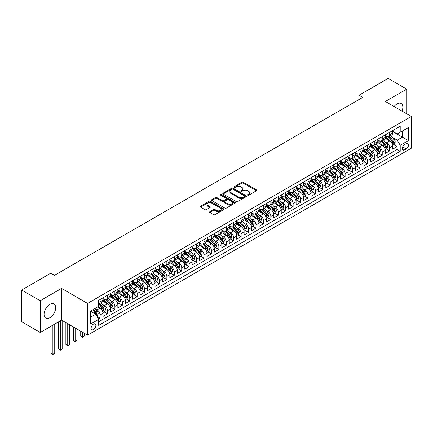 <?xml version="1.0" encoding="UTF-8"?>
<svg xmlns="http://www.w3.org/2000/svg" width="433" height="433" viewBox="0 0 433 433"><rect width="100%" height="100%" fill="white"/><g stroke="black" fill="none" stroke-linecap="round" stroke-linejoin="round"><path stroke-width="0.65" d="M247.692 195.213A0.72 0.417 0 0 0 248.715 195.213L256.46 190.742A1.028 0.595 0 0 0 256.758 190.32A1.028 0.595 0 0 0 256.46 189.898L243.335 182.325A1.028 0.595 0 0 0 241.879 182.325L234.134 186.796A0.72 0.417 0 0 0 233.923 187.088A0.72 0.417 0 0 0 234.134 187.386A0.72 0.417 0 0 0 235.157 187.386L236.158 186.807A3.296 1.905 0 0 1 240.824 186.807L241.917 187.44A3.296 1.905 0 0 1 242.881 188.783A3.296 1.905 0 0 1 241.917 190.13L240.916 190.709A0.72 0.417 0 0 0 240.705 191.007A0.72 0.417 0 0 0 240.916 191.299A0.72 0.417 0 0 0 241.933 191.299L242.935 190.72A3.296 1.905 0 0 1 247.6 190.72L248.694 191.354A3.296 1.905 0 0 1 249.662 192.701A3.296 1.905 0 0 1 248.694 194.044L247.692 194.623A0.72 0.417 0 0 0 247.481 194.92A0.72 0.417 0 0 0 247.692 195.213L247.692 194.623M49.871 317.719A8.195 4.731 120 0 0 55.224 310.499A8.195 4.731 120 0 0 53.968 303.934A8.195 4.731 120 0 0 49.871 304.339A8.195 4.731 120 0 0 44.518 311.56A8.195 4.731 120 0 0 45.774 318.125A8.195 4.731 120 0 0 49.871 317.719M402.041 111.108A8.195 4.731 120 0 0 401.147 103.492A8.195 4.731 120 0 0 397.056 103.898A8.195 4.731 120 0 0 394.111 106.529M93.501 329.573A3.361 1.938 120 0 0 95.698 326.612A3.361 1.938 120 0 0 95.179 323.922A3.361 1.938 120 0 0 93.501 324.084A3.361 1.938 120 0 0 91.303 327.05A3.361 1.938 120 0 0 91.818 329.74A3.361 1.938 120 0 0 93.501 329.573M209.881 211.699A1.028 0.595 0 0 0 209.577 212.121A1.028 0.595 0 0 0 209.881 212.543L213.561 214.665A1.028 0.595 0 0 0 215.017 214.665L223.617 209.702A1.028 0.595 0 0 0 223.921 209.28A1.028 0.595 0 0 0 223.617 208.858L210.498 201.285A1.028 0.595 0 0 0 209.042 201.285L200.441 206.249A1.028 0.595 0 0 0 200.138 206.671A1.028 0.595 0 0 0 200.441 207.093L204.885 209.659A1.028 0.595 0 0 0 206.346 209.659L210.027 207.531A1.028 0.595 0 0 0 210.324 207.115A1.028 0.595 0 0 0 210.027 206.693L207.818 205.421A2.755 1.591 0 0 1 207.012 204.295A2.755 1.591 0 0 1 208.717 202.823A2.755 1.591 0 0 1 211.721 203.169L220.359 208.154A2.755 1.591 0 0 1 221.166 209.28A2.755 1.591 0 0 1 219.461 210.752A2.755 1.591 0 0 1 216.457 210.406L215.017 209.577A1.028 0.595 0 0 0 213.561 209.577L209.881 211.699L209.881 212.543M61.567 288.41L40.215 300.74L21.65 290.023L21.65 321.751L40.215 332.468L61.567 320.144L87.558 335.147L87.558 303.419L61.567 288.41L61.567 320.144M406.706 113.803L406.706 89.149L385.359 101.474L411.35 116.482L87.558 303.419M406.706 89.149L388.141 78.427L358.995 95.255L358.995 99.547M21.65 290.023L50.796 273.191L54.509 275.334L362.708 97.403L358.995 95.255M236.229 201.578A1.028 0.595 0 0 0 237.69 201.578L246.29 196.614A1.028 0.595 0 0 0 246.594 196.192A1.028 0.595 0 0 0 246.29 195.77L233.171 188.198A1.028 0.595 0 0 0 231.709 188.198L223.109 193.161A1.028 0.595 0 0 0 222.806 193.583A1.028 0.595 0 0 0 223.109 194.006L236.229 201.578M220.884 195.37A0.72 0.417 0 0 1 221.615 195.472L221.615 194.612L234.957 202.314A1.028 0.595 0 0 1 235.254 202.736A1.028 0.595 0 0 1 234.957 203.158L226.351 208.121A1.028 0.595 0 0 1 224.895 208.121L211.775 200.549L211.775 199.705A1.028 0.595 0 0 0 211.472 200.127A1.028 0.595 0 0 0 211.775 200.549M211.775 199.705L215.455 197.578A1.028 0.595 0 0 1 216.911 197.578L222.237 200.652A1.028 0.595 0 0 0 223.693 200.652L226.134 199.245A1.028 0.595 0 0 0 226.437 198.823A1.028 0.595 0 0 0 226.134 198.401L220.592 195.202A0.72 0.417 0 0 1 220.381 194.91A0.72 0.417 0 0 1 220.83 194.525A0.72 0.417 0 0 1 221.615 194.612M98.497 319.018L100.034 318.125L96.954 316.344M95.2 308.772L97.062 309.849A4.2 2.425 60 0 1 100.034 314.997L103.005 313.281L103.005 316.409L107.46 313.838L104.082 311.89M102.626 304.486L104.494 305.563A4.2 2.425 60 0 1 107.46 310.71L110.431 308.994L110.431 312.123L114.886 309.552L111.508 307.598M110.052 300.199L111.92 301.276A4.2 2.425 60 0 1 114.886 306.423L117.857 304.708L117.857 307.836L122.317 305.265L118.934 303.311M117.478 295.912L119.346 296.989A4.2 2.425 60 0 1 122.317 302.131L125.283 300.421L125.283 303.549L129.743 300.978L126.36 299.024M124.904 291.625L126.772 292.703A4.2 2.425 60 0 1 129.743 297.844L132.709 296.129L132.709 299.263L137.169 296.686L133.786 294.738M132.33 287.339L134.198 288.416A4.2 2.425 60 0 1 137.169 293.558L140.14 291.842L140.14 294.976L144.595 292.399L141.218 290.451M139.756 283.047L141.623 284.124A4.2 2.425 60 0 1 144.595 289.271L147.566 287.555L147.566 290.684L152.021 288.113L148.643 286.164M147.188 278.76L149.049 279.837A4.2 2.425 60 0 1 152.021 284.984L154.992 283.269L154.992 286.397L159.447 283.826L156.069 281.872M154.613 274.473L156.475 275.55A4.2 2.425 60 0 1 159.447 280.698L162.418 278.982L162.418 282.11L166.873 279.539L163.495 277.585M162.039 270.187L163.901 271.264A4.2 2.425 60 0 1 166.873 276.406L169.844 274.695L169.844 277.824L174.299 275.253L170.921 273.299M169.465 265.9L171.327 266.977A4.2 2.425 60 0 1 174.299 272.119L177.27 270.403L177.27 273.537L181.725 270.961L178.347 269.012M176.891 261.613L178.753 262.69A4.2 2.425 60 0 1 181.725 267.832L184.696 266.116L184.696 269.25L189.151 266.674L185.773 264.725M184.317 257.321L186.179 258.398A4.2 2.425 60 0 1 189.151 263.545L192.122 261.83L192.122 264.958L196.577 262.387L193.199 260.439M191.743 253.034L193.611 254.111A4.2 2.425 60 0 1 196.577 259.259L199.548 257.543L199.548 260.671L204.003 258.1L200.625 256.147M199.169 248.748L201.036 249.825A4.2 2.425 60 0 1 204.003 254.972L206.974 253.256L206.974 256.385L211.434 253.814L208.051 251.86M206.595 244.461L208.462 245.538A4.2 2.425 60 0 1 211.434 250.68L214.4 248.97L214.4 252.098L218.86 249.527L215.477 247.573M214.021 240.174L215.888 241.251A4.2 2.425 60 0 1 218.86 246.393L221.826 244.677L221.826 247.811L226.286 245.235L222.903 243.286M221.447 235.888L223.314 236.965A4.2 2.425 60 0 1 226.286 242.107L229.257 240.391L229.257 243.525L233.712 240.948L230.329 239M228.873 231.595L230.74 232.673A4.2 2.425 60 0 1 233.712 237.82L236.683 236.104L236.683 239.233L241.138 236.662L237.76 234.713M236.304 227.309L238.166 228.386A4.2 2.425 60 0 1 241.138 233.533L244.109 231.817L244.109 234.946L248.564 232.375L245.186 230.426M243.73 223.022L245.592 224.099A4.2 2.425 60 0 1 248.564 229.246L251.535 227.531L251.535 230.659L255.99 228.088L252.612 226.134M251.156 218.735L253.018 219.812A4.2 2.425 60 0 1 255.99 224.954L258.961 223.244L258.961 226.372L263.416 223.801L260.038 221.848M258.582 214.449L260.444 215.526A4.2 2.425 60 0 1 263.416 220.668L266.387 218.952L266.387 222.086L270.841 219.509L267.464 217.561M266.008 210.162L267.87 211.239A4.2 2.425 60 0 1 270.841 216.381L273.813 214.665L273.813 217.799L278.267 215.223L274.89 213.274M273.434 205.87L275.296 206.947A4.2 2.425 60 0 1 278.267 212.094L281.239 210.378L281.239 213.507L285.693 210.936L282.316 208.987M280.86 201.583L282.727 202.66A4.2 2.425 60 0 1 285.693 207.808L288.665 206.092L288.665 209.22L293.119 206.649L289.742 204.701M288.286 197.296L290.153 198.374A4.2 2.425 60 0 1 293.119 203.521L296.091 201.805L296.091 204.933L300.551 202.363L297.168 200.409M295.712 193.01L297.579 194.087A4.2 2.425 60 0 1 300.551 199.234L303.517 197.518L303.517 200.647L307.977 198.076L304.594 196.122M303.138 188.723L305.005 189.8A4.2 2.425 60 0 1 307.977 194.942L310.943 193.226L310.943 196.36L315.403 193.784L312.02 191.835M310.564 184.436L312.431 185.513A4.2 2.425 60 0 1 315.403 190.655L318.374 188.94L318.374 192.073L322.829 189.497L319.446 187.549M317.99 180.15L319.857 181.221A4.2 2.425 60 0 1 322.829 186.369L325.8 184.653L325.8 187.781L330.255 185.21L326.877 183.262M325.421 175.858L327.283 176.935A4.2 2.425 60 0 1 330.255 182.082L333.226 180.366L333.226 183.495L337.68 180.924L334.303 178.975M332.847 171.571L334.709 172.648A4.2 2.425 60 0 1 337.68 177.795L340.652 176.079L340.652 179.208L345.106 176.637L341.729 174.683M340.273 167.284L342.135 168.361A4.2 2.425 60 0 1 345.106 173.509L348.078 171.793L348.078 174.921L352.532 172.35L349.155 170.396M347.699 162.997L349.561 164.075A4.2 2.425 60 0 1 352.532 169.216L355.504 167.501L355.504 170.634L359.958 168.058L356.581 166.11M355.125 158.711L356.987 159.788A4.2 2.425 60 0 1 359.958 164.93L362.93 163.214L362.93 166.348L367.384 163.771L364.007 161.823M362.551 154.424L364.413 155.496A4.2 2.425 60 0 1 367.384 160.643L370.356 158.927L370.356 162.056L374.81 159.485L371.433 157.536M369.977 150.132L371.844 151.209A4.2 2.425 60 0 1 374.81 156.356L377.782 154.641L377.782 157.769L382.236 155.198L378.859 153.25M377.403 145.845L379.27 146.922A4.2 2.425 60 0 1 382.236 152.07L385.208 150.354L385.208 153.482L389.668 150.911L389.668 147.783A4.2 2.425 -120 0 0 386.696 142.636L384.829 141.559M386.285 148.957L389.668 150.911M103.005 313.281A4.2 2.425 -120 0 0 100.034 308.134L97.809 306.851M110.431 308.994A4.2 2.425 -120 0 0 107.46 303.847L102.87 301.195M117.857 304.708A4.2 2.425 -120 0 0 114.886 299.56L110.296 296.908M125.283 300.421A4.2 2.425 -120 0 0 122.317 295.274L117.722 292.621M132.709 296.129A4.2 2.425 -120 0 0 129.743 290.987L125.148 288.335M140.14 291.842A4.2 2.425 -120 0 0 137.169 286.7L132.574 284.048M147.566 287.555A4.2 2.425 -120 0 0 144.595 282.408L140 279.761M154.992 283.269A4.2 2.425 -120 0 0 152.021 278.121L147.426 275.469M162.418 278.982A4.2 2.425 -120 0 0 159.447 273.835L154.852 271.182M169.844 274.695A4.2 2.425 -120 0 0 166.873 269.548L162.283 266.896M177.27 270.403A4.2 2.425 -120 0 0 174.299 265.261L169.709 262.609M184.696 266.116A4.2 2.425 -120 0 0 181.725 260.975L177.135 258.322M192.122 261.83A4.2 2.425 -120 0 0 189.151 256.682L184.561 254.036M199.548 257.543A4.2 2.425 -120 0 0 196.577 252.396L191.987 249.744M206.974 253.256A4.2 2.425 -120 0 0 204.003 248.109L199.413 245.457M214.4 248.97A4.2 2.425 -120 0 0 211.434 243.822L206.839 241.17M221.826 244.677A4.2 2.425 -120 0 0 218.86 239.536L214.265 236.883M229.257 240.391A4.2 2.425 -120 0 0 226.286 235.249L221.691 232.597M236.683 236.104A4.2 2.425 -120 0 0 233.712 230.962L229.117 228.31M244.109 231.817A4.2 2.425 -120 0 0 241.138 226.67L236.542 224.018M251.535 227.531A4.2 2.425 -120 0 0 248.564 222.383L243.968 219.731M258.961 223.244A4.2 2.425 -120 0 0 255.99 218.097L251.4 215.445M266.387 218.952A4.2 2.425 -120 0 0 263.416 213.81L258.826 211.158M273.813 214.665A4.2 2.425 -120 0 0 270.841 209.523L266.252 206.871M281.239 210.378A4.2 2.425 -120 0 0 278.267 205.237L273.678 202.584M288.665 206.092A4.2 2.425 -120 0 0 285.693 200.944L281.104 198.292M296.091 201.805A4.2 2.425 -120 0 0 293.119 196.658L288.53 194.006M303.517 197.518A4.2 2.425 -120 0 0 300.551 192.371L295.955 189.719M310.943 193.226A4.2 2.425 -120 0 0 307.977 188.084L303.381 185.432M318.374 188.94A4.2 2.425 -120 0 0 315.403 183.798L310.807 181.146M325.8 184.653A4.2 2.425 -120 0 0 322.829 179.511L318.233 176.859M333.226 180.366A4.2 2.425 -120 0 0 330.255 175.219L325.659 172.567M340.652 176.079A4.2 2.425 -120 0 0 337.68 170.932L333.085 168.28M348.078 171.793A4.2 2.425 -120 0 0 345.106 166.645L340.511 163.993M355.504 167.501A4.2 2.425 -120 0 0 352.532 162.359L347.943 159.707M362.93 163.214A4.2 2.425 -120 0 0 359.958 158.072L355.369 155.42M370.356 158.927A4.2 2.425 -120 0 0 367.384 153.785L362.794 151.133M377.782 154.641A4.2 2.425 -120 0 0 374.81 149.493L370.22 146.841M385.208 150.354A4.2 2.425 -120 0 0 382.236 145.207L377.646 142.554M406.224 143.621L404.59 144.562A3.258 1.878 120 0 0 402.463 147.431A3.258 1.878 120 0 0 402.966 150.045A3.258 1.878 120 0 0 404.59 149.883L406.224 148.936A3.258 1.878 120 0 0 408.351 146.067A3.258 1.878 120 0 0 407.854 143.458A3.258 1.878 120 0 0 406.224 143.621M87.558 335.147L411.35 148.21L411.35 116.482M90.529 317.227L95.731 314.223L98.697 319.37L98.697 325.372L400.211 151.296L400.211 145.293L397.24 140.146L392.255 137.272M98.697 319.37L90.529 324.084L90.529 311.051L98.697 306.337L98.697 300.334L400.211 126.257L400.211 132.26L408.379 127.54L408.379 140.579L400.211 145.293M103.005 298.532L104.494 299.387A4.2 2.425 60 0 0 106.594 299.598L109.56 297.882A4.2 2.425 -120 0 0 110.431 295.961L110.431 293.558M110.431 294.245L111.92 295.1A4.2 2.425 60 0 0 114.02 295.311L116.991 293.596A4.2 2.425 -120 0 0 117.857 291.674L117.857 289.271M117.857 289.958L119.346 290.814A4.2 2.425 60 0 0 121.446 291.025L124.417 289.309A4.2 2.425 -120 0 0 125.283 287.382L125.283 284.984M125.283 285.672L126.772 286.527A4.2 2.425 60 0 0 128.872 286.733L131.843 285.022A4.2 2.425 -120 0 0 132.709 283.095L132.709 280.698M132.709 281.38L134.198 282.24A4.2 2.425 60 0 0 136.298 282.446L139.269 280.73A4.2 2.425 -120 0 0 140.14 278.809L140.14 276.406M140.14 277.093L141.623 277.954A4.2 2.425 60 0 0 143.724 278.159L146.695 276.443A4.2 2.425 -120 0 0 147.566 274.522L147.566 272.119M147.566 272.806L149.049 273.661A4.2 2.425 60 0 0 151.149 273.873L154.121 272.157A4.2 2.425 -120 0 0 154.992 270.235L154.992 267.832M154.992 268.52L156.475 269.375A4.2 2.425 60 0 0 158.575 269.586L161.547 267.87A4.2 2.425 -120 0 0 162.418 265.949L162.418 263.545M162.418 264.233L163.901 265.088A4.2 2.425 60 0 0 166.001 265.299L168.973 263.583A4.2 2.425 -120 0 0 169.844 261.656L169.844 259.259M169.844 259.946L171.327 260.801A4.2 2.425 60 0 0 173.427 261.007L176.399 259.297A4.2 2.425 -120 0 0 177.27 257.37L177.27 254.972M177.27 255.654L178.753 256.515A4.2 2.425 60 0 0 180.853 256.72L183.825 255.005A4.2 2.425 -120 0 0 184.696 253.083L184.696 250.68M184.696 251.367L186.179 252.228A4.2 2.425 60 0 0 188.285 252.434L191.251 250.718A4.2 2.425 -120 0 0 192.122 248.796L192.122 246.393M192.122 247.081L193.611 247.936A4.2 2.425 60 0 0 195.711 248.147L198.677 246.431A4.2 2.425 -120 0 0 199.548 244.51L199.548 242.107M199.548 242.794L201.036 243.649A4.2 2.425 60 0 0 203.137 243.86L206.108 242.144A4.2 2.425 -120 0 0 206.974 240.223L206.974 237.82M206.974 238.507L208.462 239.362A4.2 2.425 60 0 0 210.562 239.573L213.534 237.858A4.2 2.425 -120 0 0 214.4 235.931L214.4 233.533M214.4 234.221L215.888 235.076A4.2 2.425 60 0 0 217.988 235.281L220.96 233.571A4.2 2.425 -120 0 0 221.826 231.644L221.826 229.246M221.826 229.928L223.314 230.789A4.2 2.425 60 0 0 225.414 230.995L228.386 229.279A4.2 2.425 -120 0 0 229.257 227.357L229.257 224.954M229.257 225.642L230.74 226.502A4.2 2.425 60 0 0 232.84 226.708L235.812 224.992A4.2 2.425 -120 0 0 236.683 223.071L236.683 220.668M236.683 221.355L238.166 222.21A4.2 2.425 60 0 0 240.266 222.421L243.238 220.706A4.2 2.425 -120 0 0 244.109 218.784L244.109 216.381M244.109 217.068L245.592 217.923A4.2 2.425 60 0 0 247.692 218.135L250.664 216.419A4.2 2.425 -120 0 0 251.535 214.497L251.535 212.094M251.535 212.782L253.018 213.637A4.2 2.425 60 0 0 255.118 213.848L258.09 212.132A4.2 2.425 -120 0 0 258.961 210.205L258.961 207.808M258.961 208.495L260.444 209.35A4.2 2.425 60 0 0 262.544 209.556L265.516 207.845A4.2 2.425 -120 0 0 266.387 205.919L266.387 203.521M266.387 204.203L267.87 205.063A4.2 2.425 60 0 0 269.97 205.269L272.942 203.553A4.2 2.425 -120 0 0 273.813 201.632L273.813 199.229M273.813 199.916L275.296 200.777A4.2 2.425 60 0 0 277.401 200.982L280.368 199.267A4.2 2.425 -120 0 0 281.239 197.345L281.239 194.942M281.239 195.629L282.727 196.485A4.2 2.425 60 0 0 284.827 196.696L287.793 194.98A4.2 2.425 -120 0 0 288.665 193.058L288.665 190.655M288.665 191.343L290.153 192.198A4.2 2.425 60 0 0 292.253 192.409L295.225 190.693A4.2 2.425 -120 0 0 296.091 188.772L296.091 186.369M296.091 187.056L297.579 187.911A4.2 2.425 60 0 0 299.679 188.122L302.651 186.406A4.2 2.425 -120 0 0 303.517 184.48L303.517 182.082M303.517 182.769L305.005 183.624A4.2 2.425 60 0 0 307.105 183.83L310.077 182.12A4.2 2.425 -120 0 0 310.943 180.193L310.943 177.795M310.943 178.477L312.431 179.338A4.2 2.425 60 0 0 314.531 179.543L317.503 177.828A4.2 2.425 -120 0 0 318.374 175.906L318.374 173.503M318.374 174.19L319.857 175.051A4.2 2.425 60 0 0 321.957 175.257L324.929 173.541A4.2 2.425 -120 0 0 325.8 171.62L325.8 169.216M325.8 169.904L327.283 170.764A4.2 2.425 60 0 0 329.383 170.97L332.355 169.254A4.2 2.425 -120 0 0 333.226 167.333L333.226 164.93M333.226 165.617L334.709 166.472A4.2 2.425 60 0 0 336.809 166.683L339.781 164.968A4.2 2.425 -120 0 0 340.652 163.046L340.652 160.643M340.652 161.33L342.135 162.186A4.2 2.425 60 0 0 344.235 162.397L347.206 160.681A4.2 2.425 -120 0 0 348.078 158.754L348.078 156.356M348.078 157.044L349.561 157.899A4.2 2.425 60 0 0 351.661 158.105L354.632 156.394A4.2 2.425 -120 0 0 355.504 154.467L355.504 152.07M355.504 152.752L356.987 153.612A4.2 2.425 60 0 0 359.087 153.818L362.058 152.102A4.2 2.425 -120 0 0 362.93 150.181L362.93 147.777M362.93 148.465L364.413 149.325A4.2 2.425 60 0 0 366.518 149.531L369.484 147.815A4.2 2.425 -120 0 0 370.356 145.894L370.356 143.491M370.356 144.178L371.844 145.039A4.2 2.425 60 0 0 373.944 145.244L376.91 143.529A4.2 2.425 -120 0 0 377.782 141.607L377.782 139.204M377.782 139.891L379.27 140.747A4.2 2.425 60 0 0 381.37 140.958L384.342 139.242A4.2 2.425 -120 0 0 385.208 137.321L385.208 134.917M98.697 321.773L397.093 149.493L397.093 146.625L392.634 149.196L392.634 146.067A4.2 2.425 -120 0 0 389.668 140.92L385.072 138.268M385.208 135.605L386.696 136.46A4.2 2.425 -120 0 0 388.796 136.671A4.2 2.425 -120 0 0 389.668 134.744L389.668 132.346M388.796 136.671L391.768 134.955A4.2 2.425 -120 0 0 392.634 133.028L392.634 130.631M100.034 299.56L100.034 301.963A4.2 2.425 60 0 1 99.168 303.885A4.2 2.425 60 0 1 98.697 304.053M99.168 303.885L102.134 302.169A4.2 2.425 -120 0 0 103.005 300.248L103.005 297.844M107.46 295.274L107.46 297.677A4.2 2.425 60 0 1 106.594 299.598M114.886 290.987L114.886 293.385A4.2 2.425 60 0 1 114.02 295.311M122.317 286.7L122.317 289.098A4.2 2.425 60 0 1 121.446 291.025M129.743 282.408L129.743 284.811A4.2 2.425 60 0 1 128.872 286.733M137.169 278.121L137.169 280.524A4.2 2.425 60 0 1 136.298 282.446M144.595 273.835L144.595 276.238A4.2 2.425 60 0 1 143.724 278.159M152.021 269.548L152.021 271.951A4.2 2.425 60 0 1 151.149 273.873M159.447 265.261L159.447 267.659A4.2 2.425 60 0 1 158.575 269.586M166.873 260.975L166.873 263.372A4.2 2.425 60 0 1 166.001 265.299M174.299 256.682L174.299 259.086A4.2 2.425 60 0 1 173.427 261.007M181.725 252.396L181.725 254.799A4.2 2.425 60 0 1 180.853 256.72M189.151 248.109L189.151 250.512A4.2 2.425 60 0 1 188.285 252.434M196.577 243.822L196.577 246.225A4.2 2.425 60 0 1 195.711 248.147M204.003 239.536L204.003 241.933A4.2 2.425 60 0 1 203.137 243.86M211.434 235.249L211.434 237.647A4.2 2.425 60 0 1 210.562 239.573M218.86 230.957L218.86 233.36A4.2 2.425 60 0 1 217.988 235.281M226.286 226.67L226.286 229.073A4.2 2.425 60 0 1 225.414 230.995M233.712 222.383L233.712 224.787A4.2 2.425 60 0 1 232.84 226.708M241.138 218.097L241.138 220.5A4.2 2.425 60 0 1 240.266 222.421M248.564 213.81L248.564 216.208A4.2 2.425 60 0 1 247.692 218.135M255.99 209.523L255.99 211.921A4.2 2.425 60 0 1 255.118 213.848M263.416 205.231L263.416 207.634A4.2 2.425 60 0 1 262.544 209.556M270.841 200.944L270.841 203.348A4.2 2.425 60 0 1 269.97 205.269M278.267 196.658L278.267 199.061A4.2 2.425 60 0 1 277.401 200.982M285.693 192.371L285.693 194.774A4.2 2.425 60 0 1 284.827 196.696M293.119 188.084L293.119 190.482A4.2 2.425 60 0 1 292.253 192.409M300.551 183.798L300.551 186.195A4.2 2.425 60 0 1 299.679 188.122M307.977 179.506L307.977 181.909A4.2 2.425 60 0 1 307.105 183.83M315.403 175.219L315.403 177.622A4.2 2.425 60 0 1 314.531 179.543M322.829 170.932L322.829 173.335A4.2 2.425 60 0 1 321.957 175.257M330.255 166.645L330.255 169.049A4.2 2.425 60 0 1 329.383 170.97M337.68 162.359L337.68 164.756A4.2 2.425 60 0 1 336.809 166.683M345.106 158.072L345.106 160.47A4.2 2.425 60 0 1 344.235 162.397M352.532 153.785L352.532 156.183A4.2 2.425 60 0 1 351.661 158.105M359.958 149.493L359.958 151.896A4.2 2.425 60 0 1 359.087 153.818M367.384 145.207L367.384 147.61A4.2 2.425 60 0 1 366.518 149.531M374.81 140.92L374.81 143.323A4.2 2.425 60 0 1 373.944 145.244M382.236 136.633L382.236 139.031A4.2 2.425 60 0 1 381.37 140.958M382.236 152.07L382.236 155.198M374.81 156.356L374.81 159.485M367.384 160.643L367.384 163.771M359.958 164.93L359.958 168.058M352.532 169.216L352.532 172.35M345.106 173.509L345.106 176.637M337.68 177.795L337.68 180.924M330.255 182.082L330.255 185.21M322.829 186.369L322.829 189.497M315.403 190.655L315.403 193.784M307.977 194.942L307.977 198.076M300.551 199.234L300.551 202.363M293.119 203.521L293.119 206.649M285.693 207.808L285.693 210.936M278.267 212.094L278.267 215.223M270.841 216.381L270.841 219.509M263.416 220.668L263.416 223.801M255.99 224.954L255.99 228.088M248.564 229.246L248.564 232.375M241.138 233.533L241.138 236.662M233.712 237.82L233.712 240.948M226.286 242.107L226.286 245.235M218.86 246.393L218.86 249.527M211.434 250.68L211.434 253.814M204.003 254.972L204.003 258.1M196.577 259.259L196.577 262.387M189.151 263.545L189.151 266.674M181.725 267.832L181.725 270.961M174.299 272.119L174.299 275.253M166.873 276.406L166.873 279.539M159.447 280.698L159.447 283.826M152.021 284.984L152.021 288.113M144.595 289.271L144.595 292.399M137.169 293.558L137.169 296.686M129.743 297.844L129.743 300.978M122.317 302.131L122.317 305.265M114.886 306.423L114.886 309.552M107.46 310.71L107.46 313.838M100.034 314.997L100.034 318.125M95.731 314.223L90.529 311.224M397.24 140.146L402.441 137.147L402.441 130.972L408.379 127.54M392.634 131.486L408.379 140.579M392.634 131.318L397.24 133.976L400.211 132.26M40.215 300.74L40.215 332.468M393.711 144.671L397.093 146.625M397.093 149.493L400.211 151.296M247.979 195.315L248.694 194.904A3.296 1.905 0 0 0 249.662 193.556L249.662 192.701M242.881 188.783L242.881 189.643A3.296 1.905 0 0 1 241.917 190.991L241.203 191.402M256.444 190.747L243.335 183.181A1.028 0.595 0 0 0 241.879 183.181L234.421 187.489M246.274 196.62L233.171 189.053A1.028 0.595 0 0 0 231.709 189.053L223.125 194.011M244.466 196.485A0.72 0.417 0 0 0 244.677 196.192A0.72 0.417 0 0 0 244.466 195.895L232.949 189.248A0.72 0.417 0 0 0 231.931 189.248L230.87 189.86A3.296 1.905 0 0 0 229.907 191.202A3.296 1.905 0 0 0 230.87 192.55L238.745 197.096A3.296 1.905 0 0 0 243.411 197.096L244.466 196.485L244.466 197.345A0.72 0.417 0 0 0 244.677 197.047L244.677 196.192M229.907 191.202L229.907 192.063A3.296 1.905 0 0 0 230.87 193.41L230.87 192.55M244.466 197.345L243.411 197.957A3.296 1.905 0 0 1 238.745 197.957L230.87 193.41M211.786 200.555L215.455 198.438L215.455 197.578M226.437 198.823L226.437 199.678A1.028 0.595 0 0 1 226.134 200.1L223.693 201.513A1.028 0.595 0 0 1 222.237 201.513L216.911 198.438A1.028 0.595 0 0 0 215.455 198.438M221.615 195.472L234.94 203.164M227.758 203.84A2.755 1.591 0 0 0 230.762 204.187A2.755 1.591 0 0 0 232.461 202.714A2.755 1.591 0 0 0 231.655 201.589L228.613 199.829A1.028 0.595 0 0 0 227.157 199.829L224.711 201.242A1.028 0.595 0 0 0 224.413 201.664A1.028 0.595 0 0 0 224.711 202.081L227.758 203.84L227.758 204.701A2.755 1.591 0 0 0 230.762 205.042A2.755 1.591 0 0 0 232.461 203.575L232.461 202.714M224.413 201.664L224.413 202.52A1.028 0.595 0 0 0 224.711 202.942L224.711 202.081M227.758 204.701L224.711 202.942M221.166 209.28L221.166 210.14A2.755 1.591 0 0 1 219.461 211.607A2.755 1.591 0 0 1 216.457 211.266L215.017 210.433A1.028 0.595 0 0 0 213.561 210.433L209.891 212.549M207.012 204.295L207.012 205.15A2.755 1.591 0 0 0 207.818 206.276L207.818 205.421M210.01 207.542L207.818 206.276M223.617 208.858L223.617 209.702L210.498 202.141A1.028 0.595 0 0 0 209.042 202.141L200.452 207.098M392.574 145.331L394.49 144.221L395.237 142.078A2.782 1.608 -120 0 0 394.149 139.464L390.755 135.534M390.079 141.19L386.052 136.53A8.032 4.639 -120 0 0 385.208 135.648M387.871 139.886L385.619 137.277A6.668 3.848 -120 0 0 385.208 136.828M388.417 136.823L391.849 140.795A2.782 1.608 60 0 1 392.839 142.711L393.732 142.197A2.782 1.608 -120 0 0 392.742 140.281L389.348 136.352M388.618 136.758L392.303 141.023A1.418 0.817 60 0 1 392.661 141.58L393.732 142.197M392.839 142.711L393.045 143.042M385.148 149.618L387.064 148.508L387.806 146.365A2.782 1.608 -120 0 0 386.723 143.751L383.329 139.821M382.653 145.477L378.626 140.822A8.032 4.639 -120 0 0 377.782 139.935M380.445 144.173L378.193 141.564A6.668 3.848 -120 0 0 377.782 141.12M380.991 141.109L384.423 145.082A2.782 1.608 60 0 1 385.413 146.998L386.306 146.484A2.782 1.608 -120 0 0 385.316 144.568L381.922 140.638M381.192 141.044L384.877 145.315A1.418 0.817 60 0 1 385.235 145.867L386.306 146.484M385.413 146.998L385.619 147.328M377.722 153.904L379.638 152.795L380.38 150.652A2.782 1.608 -120 0 0 379.297 148.037L375.904 144.113M375.227 149.769L371.2 145.109A8.032 4.639 -120 0 0 370.356 144.227M373.019 148.459L370.767 145.856A6.668 3.848 -120 0 0 370.356 145.407M373.565 145.396L376.997 149.369A2.782 1.608 60 0 1 377.987 151.285L378.88 150.771A2.782 1.608 -120 0 0 377.885 148.855L374.496 144.925M373.766 145.331L377.452 149.601A1.418 0.817 60 0 1 377.809 150.154L378.88 150.771M377.987 151.285L378.193 151.615M370.296 158.191L372.212 157.087L372.954 154.938A2.782 1.608 -120 0 0 371.871 152.329L368.478 148.4M367.801 154.056L363.774 149.396A8.032 4.639 -120 0 0 362.93 148.514M365.593 152.746L363.341 150.143A6.668 3.848 -120 0 0 362.93 149.694M366.139 149.683L369.571 153.655A2.782 1.608 60 0 1 370.561 155.571L371.454 155.057A2.782 1.608 -120 0 0 370.459 153.141L367.065 149.212M366.34 149.618L370.026 153.888A1.418 0.817 60 0 1 370.383 154.44L371.454 155.057M370.561 155.571L370.762 155.902M362.865 162.478L364.786 161.374L365.528 159.23A2.782 1.608 -120 0 0 364.445 156.616L361.052 152.687M360.37 158.343L356.348 153.683A8.032 4.639 -120 0 0 355.504 152.8M358.167 157.033L355.915 154.429A6.668 3.848 -120 0 0 355.504 153.98M358.713 153.969L362.145 157.942A2.782 1.608 60 0 1 363.135 159.864L364.029 159.344A2.782 1.608 -120 0 0 363.033 157.428L359.639 153.499M358.914 153.904L362.6 158.175A1.418 0.817 60 0 1 362.957 158.732L364.029 159.344M363.135 159.864L363.336 160.194M355.439 166.77L357.36 165.66L358.102 163.517A2.782 1.608 -120 0 0 357.019 160.903L353.626 156.973M352.944 162.629L348.922 157.969A8.032 4.639 -120 0 0 348.078 157.087M350.741 161.32L348.489 158.716A6.668 3.848 -120 0 0 348.078 158.267M351.282 158.256L354.719 162.229A2.782 1.608 60 0 1 355.71 164.15L356.603 163.636A2.782 1.608 -120 0 0 355.607 161.715L352.213 157.791M351.488 158.191L355.174 162.462A1.418 0.817 60 0 1 355.531 163.019L356.603 163.636M355.71 164.15L355.91 164.48M348.013 171.057L349.934 169.947L350.676 167.804A2.782 1.608 -120 0 0 349.593 165.19L346.2 161.26M345.518 166.916L341.496 162.256A8.032 4.639 -120 0 0 340.652 161.374M343.315 165.612L341.063 163.003A6.668 3.848 -120 0 0 340.652 162.554M343.856 162.548L347.288 166.521A2.782 1.608 60 0 1 348.284 168.437L349.171 167.923A2.782 1.608 -120 0 0 348.181 166.007L344.787 162.077M344.062 162.483L347.748 166.748A1.418 0.817 60 0 1 348.105 167.306L349.171 167.923M348.284 168.437L348.484 168.767M340.587 175.343L342.508 174.234L343.25 172.09A2.782 1.608 -120 0 0 342.167 169.476L338.774 165.547M338.092 171.203L334.07 166.548A8.032 4.639 -120 0 0 333.226 165.66M335.884 169.898L333.637 167.29A6.668 3.848 -120 0 0 333.226 166.846M336.43 166.835L339.862 170.808A2.782 1.608 60 0 1 340.858 172.724L341.745 172.21A2.782 1.608 -120 0 0 340.755 170.293L337.361 166.364M336.636 166.77L340.322 171.04A1.418 0.817 60 0 1 340.679 171.592L341.745 172.21M340.858 172.724L341.058 173.054M333.161 179.63L335.082 178.52L335.824 176.377A2.782 1.608 -120 0 0 334.741 173.763L331.348 169.839M330.666 175.495L326.644 170.835A8.032 4.639 -120 0 0 325.8 169.953M328.458 174.185L326.211 171.582A6.668 3.848 -120 0 0 325.8 171.132M329.004 171.122L332.436 175.094A2.782 1.608 60 0 1 333.432 177.01L334.319 176.496A2.782 1.608 -120 0 0 333.329 174.58L329.935 170.651M329.204 171.057L332.896 175.327A1.418 0.817 60 0 1 333.253 175.879L334.319 176.496M333.432 177.01L333.632 177.341M325.735 183.917L327.657 182.813L328.398 180.664A2.782 1.608 -120 0 0 327.316 178.055L323.922 174.126M323.24 179.782L319.218 175.121A8.032 4.639 -120 0 0 318.374 174.239M321.032 178.472L318.78 175.868A6.668 3.848 -120 0 0 318.374 175.419M321.578 175.408L325.01 179.381A2.782 1.608 60 0 1 326.006 181.297L326.893 180.783A2.782 1.608 -120 0 0 325.903 178.867L322.509 174.937M321.779 175.343L325.47 179.614A1.418 0.817 60 0 1 325.827 180.166L326.893 180.783M326.006 181.297L326.206 181.627M318.309 188.203L320.231 187.099L320.972 184.956A2.782 1.608 -120 0 0 319.884 182.342L316.496 178.412M315.814 184.068L311.787 179.408A8.032 4.639 -120 0 0 310.943 178.526M313.606 182.758L311.354 180.155A6.668 3.848 -120 0 0 310.943 179.706M314.152 179.695L317.584 183.668A2.782 1.608 60 0 1 318.574 185.589L319.467 185.07A2.782 1.608 -120 0 0 318.477 183.154L315.083 179.224M314.353 179.63L318.044 183.901A1.418 0.817 60 0 1 318.401 184.453L319.467 185.07M318.574 185.589L318.78 185.919M310.883 192.496L312.799 191.386L313.546 189.243A2.782 1.608 -120 0 0 312.458 186.628L309.065 182.699M308.388 188.355L304.361 183.695A8.032 4.639 -120 0 0 303.517 182.813M306.18 187.045L303.928 184.442A6.668 3.848 -120 0 0 303.517 183.993M306.726 183.982L310.158 187.954A2.782 1.608 60 0 1 311.148 189.876L312.041 189.362A2.782 1.608 -120 0 0 311.051 187.44L307.657 183.516M306.927 183.917L310.618 188.187A1.418 0.817 60 0 1 310.975 188.745L312.041 189.362M311.148 189.876L311.354 190.206M303.457 196.782L305.373 195.673L306.12 193.529A2.782 1.608 -120 0 0 305.032 190.915L301.639 186.986M300.962 192.642L296.935 187.982A8.032 4.639 -120 0 0 296.091 187.099M298.754 191.337L296.502 188.728A6.668 3.848 -120 0 0 296.091 188.279M299.3 188.274L302.732 192.247A2.782 1.608 60 0 1 303.722 194.163L304.615 193.648A2.782 1.608 -120 0 0 303.625 191.732L300.231 187.803M299.501 188.209L303.187 192.474A1.418 0.817 60 0 1 303.549 193.031L304.615 193.648M303.722 194.163L303.928 194.493M296.031 201.069L297.947 199.959L298.689 197.816A2.782 1.608 -120 0 0 297.606 195.202L294.213 191.272M293.536 196.928L289.509 192.274A8.032 4.639 -120 0 0 288.665 191.386M291.328 195.624L289.076 193.015A6.668 3.848 -120 0 0 288.665 192.571M291.874 192.561L295.306 196.533A2.782 1.608 60 0 1 296.296 198.449L297.19 197.935A2.782 1.608 -120 0 0 296.199 196.019L292.805 192.09M292.075 192.496L295.761 196.766A1.418 0.817 60 0 1 296.118 197.318L297.19 197.935M296.296 198.449L296.502 198.779M288.605 205.356L290.521 204.246L291.263 202.103A2.782 1.608 -120 0 0 290.18 199.489L286.787 195.564M286.11 201.221L282.083 196.56A8.032 4.639 -120 0 0 281.239 195.678M283.902 199.911L281.65 197.307A6.668 3.848 -120 0 0 281.239 196.858M284.449 196.847L287.88 200.82A2.782 1.608 60 0 1 288.871 202.736L289.764 202.222A2.782 1.608 -120 0 0 288.768 200.306L285.379 196.376M284.649 196.782L288.335 201.053A1.418 0.817 60 0 1 288.692 201.605L289.764 202.222M288.871 202.736L289.076 203.066M281.179 209.642L283.095 208.538L283.837 206.389A2.782 1.608 -120 0 0 282.754 203.781L279.361 199.851M278.684 205.507L274.657 200.847A8.032 4.639 -120 0 0 273.813 199.965M276.476 204.197L274.224 201.594A6.668 3.848 -120 0 0 273.813 201.145M277.023 201.134L280.454 205.107A2.782 1.608 60 0 1 281.445 207.023L282.338 206.509A2.782 1.608 -120 0 0 281.342 204.593L277.948 200.663M277.223 201.069L280.909 205.339A1.418 0.817 60 0 1 281.266 205.891L282.338 206.509M281.445 207.023L281.645 207.353M273.753 213.929L275.669 212.825L276.411 210.682A2.782 1.608 -120 0 0 275.328 208.067L271.935 204.138M271.253 209.794L267.231 205.134A8.032 4.639 -120 0 0 266.387 204.252M269.05 208.484L266.798 205.881A6.668 3.848 -120 0 0 266.387 205.431M269.597 205.421L273.028 209.393A2.782 1.608 60 0 1 274.019 211.315L274.912 210.795A2.782 1.608 -120 0 0 273.916 208.879L270.522 204.95M269.797 205.356L273.483 209.626A1.418 0.817 60 0 1 273.84 210.178L274.912 210.795M274.019 211.315L274.219 211.64M266.322 218.221L268.244 217.112L268.985 214.968A2.782 1.608 -120 0 0 267.903 212.354L264.509 208.425M263.827 214.081L259.805 209.42A8.032 4.639 -120 0 0 258.961 208.538M261.624 212.771L259.372 210.167A6.668 3.848 -120 0 0 258.961 209.718M262.165 209.707L265.602 213.68A2.782 1.608 60 0 1 266.593 215.602L267.486 215.087A2.782 1.608 -120 0 0 266.49 213.166L263.096 209.242M262.371 209.642L266.057 213.913A1.418 0.817 60 0 1 266.414 214.47L267.486 215.087M266.593 215.602L266.793 215.932M258.896 222.508L260.818 221.398L261.559 219.255A2.782 1.608 -120 0 0 260.477 216.641L257.083 212.711M256.401 218.367L252.379 213.707A8.032 4.639 -120 0 0 251.535 212.825M254.198 217.063L251.946 214.454A6.668 3.848 -120 0 0 251.535 214.005M254.739 213.994L258.171 217.972A2.782 1.608 60 0 1 259.167 219.888L260.054 219.374A2.782 1.608 -120 0 0 259.064 217.458L255.67 213.529M254.945 213.929L258.631 218.2A1.418 0.817 60 0 1 258.988 218.757L260.054 219.374M259.167 219.888L259.367 220.218M251.47 226.795L253.392 225.685L254.133 223.542A2.782 1.608 -120 0 0 253.051 220.927L249.657 216.998M248.975 222.654L244.954 217.999A8.032 4.639 -120 0 0 244.109 217.112M246.767 221.35L244.521 218.741A6.668 3.848 -120 0 0 244.109 218.297M247.313 218.286L250.745 222.259A2.782 1.608 60 0 1 251.741 224.175L252.628 223.661A2.782 1.608 -120 0 0 251.638 221.745L248.244 217.815M247.519 218.221L251.205 222.492A1.418 0.817 60 0 1 251.562 223.044L252.628 223.661M251.741 224.175L251.941 224.505M244.044 231.081L245.966 229.972L246.707 227.828A2.782 1.608 -120 0 0 245.625 225.214L242.231 221.29M241.549 226.946L237.528 222.286A8.032 4.639 -120 0 0 236.683 221.404M239.341 225.636L237.095 223.027A6.668 3.848 -120 0 0 236.683 222.584M239.887 222.573L243.319 226.546A2.782 1.608 60 0 1 244.315 228.462L245.202 227.947A2.782 1.608 -120 0 0 244.212 226.031L240.818 222.102M240.088 222.508L243.779 226.778A1.418 0.817 60 0 1 244.136 227.33L245.202 227.947M244.315 228.462L244.515 228.792M236.618 235.368L238.54 234.258L239.281 232.115A2.782 1.608 -120 0 0 238.199 229.506L234.805 225.577M234.123 231.233L230.102 226.573A8.032 4.639 -120 0 0 229.257 225.69M231.915 229.923L229.663 227.32A6.668 3.848 -120 0 0 229.257 226.87M232.461 226.86L235.893 230.832A2.782 1.608 60 0 1 236.889 232.748L237.777 232.234A2.782 1.608 -120 0 0 236.786 230.318L233.392 226.389M232.662 226.795L236.353 231.065A1.418 0.817 60 0 1 236.71 231.617L237.777 232.234M236.889 232.748L237.089 233.078M229.192 239.655L231.114 238.551L231.855 236.407A2.782 1.608 -120 0 0 230.767 233.793L227.379 229.863M226.697 235.52L222.67 230.859A8.032 4.639 -120 0 0 221.826 229.977M224.489 234.21L222.237 231.606A6.668 3.848 -120 0 0 221.826 231.157M225.036 231.146L228.467 235.119A2.782 1.608 60 0 1 229.458 237.04L230.351 236.521A2.782 1.608 -120 0 0 229.36 234.605L225.966 230.675M225.236 231.081L228.927 235.352A1.418 0.817 60 0 1 229.284 235.904L230.351 236.521M229.458 237.04L229.663 237.365M221.766 243.947L223.682 242.837L224.429 240.694A2.782 1.608 -120 0 0 223.341 238.08L219.948 234.15M219.271 239.806L215.244 235.146A8.032 4.639 -120 0 0 214.4 234.264M217.063 238.496L214.811 235.893A6.668 3.848 -120 0 0 214.4 235.444M217.61 235.433L221.041 239.406A2.782 1.608 60 0 1 222.032 241.327L222.925 240.813A2.782 1.608 -120 0 0 221.934 238.892L218.541 234.967M217.81 235.368L221.501 239.638A1.418 0.817 60 0 1 221.858 240.196L222.925 240.813M222.032 241.327L222.237 241.657M214.34 248.233L216.256 247.124L217.003 244.981A2.782 1.608 -120 0 0 215.915 242.366L212.522 238.437M211.845 244.093L207.818 239.433A8.032 4.639 -120 0 0 206.974 238.551M209.637 242.789L207.385 240.18A6.668 3.848 -120 0 0 206.974 239.73M210.184 239.72L213.615 243.698A2.782 1.608 60 0 1 214.606 245.614L215.499 245.1A2.782 1.608 -120 0 0 214.508 243.184L211.115 239.254M210.384 239.655L214.075 243.925A1.418 0.817 60 0 1 214.432 244.483L215.499 245.1M214.606 245.614L214.811 245.944M206.914 252.52L208.83 251.411L209.572 249.267A2.782 1.608 -120 0 0 208.489 246.653L205.096 242.724M204.419 248.38L200.392 243.725A8.032 4.639 -120 0 0 199.548 242.837M202.211 247.075L199.959 244.466A6.668 3.848 -120 0 0 199.548 244.023M202.758 244.012L206.189 247.985A2.782 1.608 60 0 1 207.18 249.901L208.073 249.386A2.782 1.608 -120 0 0 207.082 247.47L203.689 243.541M202.958 243.947L206.644 248.212A1.418 0.817 60 0 1 207.001 248.769L208.073 249.386M207.18 249.901L207.385 250.231M199.489 256.807L201.405 255.697L202.146 253.554A2.782 1.608 -120 0 0 201.064 250.94L197.67 247.016M196.993 252.672L192.966 248.012A8.032 4.639 -120 0 0 192.122 247.129M194.785 251.362L192.533 248.753A6.668 3.848 -120 0 0 192.122 248.309M195.332 248.298L198.763 252.271A2.782 1.608 60 0 1 199.754 254.187L200.647 253.673A2.782 1.608 -120 0 0 199.651 251.757L196.263 247.828M195.532 248.233L199.218 252.504A1.418 0.817 60 0 1 199.575 253.056L200.647 253.673M199.754 254.187L199.959 254.517M192.063 261.094L193.979 259.984L194.72 257.841A2.782 1.608 -120 0 0 193.638 255.232L190.244 251.302M189.567 256.958L185.541 252.298A8.032 4.639 -120 0 0 184.696 251.416M187.359 255.649L185.108 253.045A6.668 3.848 -120 0 0 184.696 252.596M187.906 252.585L191.337 256.558A2.782 1.608 60 0 1 192.328 258.474L193.221 257.96A2.782 1.608 -120 0 0 192.225 256.044L188.831 252.114M188.106 252.52L191.792 256.791A1.418 0.817 60 0 1 192.149 257.343L193.221 257.96M192.328 258.474L192.528 258.804M184.637 265.38L186.553 264.276L187.294 262.133A2.782 1.608 -120 0 0 186.212 259.519L182.818 255.589M182.136 261.245L178.115 256.585A8.032 4.639 -120 0 0 177.27 255.703M179.933 259.935L177.682 257.332A6.668 3.848 -120 0 0 177.27 256.883M180.48 256.872L183.911 260.845A2.782 1.608 60 0 1 184.902 262.766L185.795 262.246A2.782 1.608 -120 0 0 184.799 260.33L181.405 256.401M180.68 256.807L184.366 261.077A1.418 0.817 60 0 1 184.723 261.629L185.795 262.246M184.902 262.766L185.102 263.091M177.205 269.672L179.127 268.563L179.868 266.419A2.782 1.608 -120 0 0 178.786 263.805L175.392 259.876M174.71 265.532L170.689 260.872A8.032 4.639 -120 0 0 169.844 259.989M172.507 264.222L170.256 261.619A6.668 3.848 -120 0 0 169.844 261.169M173.048 261.159L176.485 265.131A2.782 1.608 60 0 1 177.476 267.053L178.369 266.539A2.782 1.608 -120 0 0 177.373 264.617L173.979 260.693M173.254 261.094L176.94 265.364A1.418 0.817 60 0 1 177.297 265.922L178.369 266.539M177.476 267.053L177.676 267.383M169.779 273.959L171.701 272.85L172.442 270.706A2.782 1.608 -120 0 0 171.36 268.092L167.966 264.162M167.284 269.819L163.263 265.158A8.032 4.639 -120 0 0 162.418 264.276M165.081 268.514L162.83 265.905A6.668 3.848 -120 0 0 162.418 265.456M165.623 265.445L169.054 269.423A2.782 1.608 60 0 1 170.05 271.339L170.938 270.825A2.782 1.608 -120 0 0 169.947 268.909L166.553 264.98M165.828 265.38L169.514 269.651A1.418 0.817 60 0 1 169.871 270.208L170.938 270.825M170.05 271.339L170.25 271.67M162.353 278.246L164.275 277.136L165.016 274.993A2.782 1.608 -120 0 0 163.934 272.379L160.54 268.449M159.858 274.105L155.837 269.45A8.032 4.639 -120 0 0 154.992 268.563M157.65 272.801L155.404 270.192A6.668 3.848 -120 0 0 154.992 269.748M158.197 269.737L161.628 273.71A2.782 1.608 60 0 1 162.624 275.626L163.512 275.112A2.782 1.608 -120 0 0 162.521 273.196L159.127 269.266M158.402 269.672L162.088 273.937A1.418 0.817 60 0 1 162.445 274.495L163.512 275.112M162.624 275.626L162.824 275.956M154.927 282.533L156.849 281.423L157.59 279.28A2.782 1.608 -120 0 0 156.508 276.665L153.114 272.741M152.432 278.392L148.411 273.737A8.032 4.639 -120 0 0 147.566 272.855M150.224 277.088L147.978 274.479A6.668 3.848 -120 0 0 147.566 274.035M150.771 274.024L154.202 277.997A2.782 1.608 60 0 1 155.198 279.913L156.086 279.399A2.782 1.608 -120 0 0 155.095 277.483L151.702 273.553M150.976 273.959L154.662 278.23A1.418 0.817 60 0 1 155.019 278.782L156.086 279.399M155.198 279.913L155.398 280.243M147.501 286.819L149.423 285.71L150.164 283.566A2.782 1.608 -120 0 0 149.082 280.957L145.688 277.028M145.006 282.684L140.985 278.024A8.032 4.639 -120 0 0 140.14 277.142M142.798 281.374L140.546 278.771A6.668 3.848 -120 0 0 140.14 278.322M143.345 278.311L146.776 282.284A2.782 1.608 60 0 1 147.772 284.2L148.66 283.685A2.782 1.608 -120 0 0 147.669 281.769L144.276 277.84M143.545 278.246L147.236 282.516A1.418 0.817 60 0 1 147.593 283.068L148.66 283.685M147.772 284.2L147.972 284.53M140.076 291.106L141.997 290.002L142.738 287.853A2.782 1.608 -120 0 0 141.651 285.244L138.262 281.315M137.58 286.971L133.559 282.311A8.032 4.639 -120 0 0 132.709 281.428M135.372 285.661L133.12 283.058A6.668 3.848 -120 0 0 132.709 282.608M135.919 282.597L139.35 286.57A2.782 1.608 60 0 1 140.341 288.486L141.234 287.972A2.782 1.608 -120 0 0 140.243 286.056L136.85 282.127M136.119 282.533L139.81 286.803A1.418 0.817 60 0 1 140.168 287.355L141.234 287.972M140.341 288.486L140.546 288.816M132.65 295.393L134.571 294.288L135.312 292.145A2.782 1.608 -120 0 0 134.225 289.531L130.836 285.601M130.154 291.257L126.127 286.597A8.032 4.639 -120 0 0 125.283 285.715M127.946 289.948L125.694 287.344A6.668 3.848 -120 0 0 125.283 286.895M128.493 286.884L131.924 290.857A2.782 1.608 60 0 1 132.915 292.778L133.808 292.264A2.782 1.608 -120 0 0 132.817 290.343L129.424 286.419M128.693 286.819L132.384 291.09A1.418 0.817 60 0 1 132.742 291.647L133.808 292.264M132.915 292.778L133.12 293.109M125.224 299.685L127.14 298.575L127.887 296.432A2.782 1.608 -120 0 0 126.799 293.818L123.405 289.888M122.728 295.544L118.702 290.884A8.032 4.639 -120 0 0 117.857 290.002M120.52 294.24L118.269 291.631A6.668 3.848 -120 0 0 117.857 291.182M121.067 291.171L124.498 295.149A2.782 1.608 60 0 1 125.489 297.065L126.382 296.551A2.782 1.608 -120 0 0 125.391 294.635L121.998 290.705M121.267 291.106L124.958 295.376A1.418 0.817 60 0 1 125.316 295.934L126.382 296.551M125.489 297.065L125.694 297.395M82.584 332.273L82.584 336.95L84.44 335.878L84.44 333.345M84.44 335.878L82.584 337.421L80.727 335.878L80.727 331.202M80.727 335.878L82.584 336.95L82.584 337.421M117.798 303.971L119.714 302.862L120.455 300.719A2.782 1.608 -120 0 0 119.373 298.104L115.979 294.175M115.302 299.831L111.276 295.176A8.032 4.639 -120 0 0 110.431 294.288M113.094 298.526L110.843 295.918A6.668 3.848 -120 0 0 110.431 295.474M113.641 295.463L117.072 299.436A2.782 1.608 60 0 1 118.063 301.352L118.956 300.838A2.782 1.608 -120 0 0 117.965 298.922L114.572 294.992M113.841 295.398L117.527 299.663A1.418 0.817 60 0 1 117.884 300.221L118.956 300.838M118.063 301.352L118.269 301.682M75.158 327.987L75.158 341.236L77.014 340.165L77.014 329.058M77.014 340.165L75.158 341.707L73.301 340.165L73.301 326.915M73.301 340.165L75.158 341.236L75.158 341.707M110.372 308.258L112.288 307.149L113.029 305.005A2.782 1.608 -120 0 0 111.947 302.391L108.553 298.467M107.877 304.118L103.85 299.463A8.032 4.639 -120 0 0 103.005 298.575M105.668 302.813L103.417 300.204A6.668 3.848 -120 0 0 103.005 299.76M106.215 299.75L109.646 303.722A2.782 1.608 60 0 1 110.637 305.638L111.53 305.124A2.782 1.608 -120 0 0 110.534 303.208L107.146 299.279M106.415 299.685L110.101 303.955A1.418 0.817 60 0 1 110.458 304.507L111.53 305.124M110.637 305.638L110.843 305.969M67.732 323.7L67.732 345.523L69.589 344.452L69.589 324.772M69.589 344.452L67.732 345.994L65.876 344.452L65.876 322.628M65.876 344.452L67.732 345.523L67.732 345.994M102.946 312.545L104.862 311.435L105.603 309.292A2.782 1.608 -120 0 0 104.521 306.683L101.127 302.754M100.451 308.41L98.67 306.353M98.242 307.1L97.95 306.764M98.789 304.036L102.22 308.009A2.782 1.608 60 0 1 103.211 309.925L104.104 309.411A2.782 1.608 -120 0 0 103.108 307.495L99.714 303.565M98.989 303.971L102.675 308.242A1.418 0.817 60 0 1 103.032 308.794L104.104 309.411M103.211 309.925L103.411 310.255M60.306 320.869L60.306 349.81L62.163 348.738L62.163 320.485M62.163 348.738L60.306 350.286L58.45 348.738L58.45 321.941M58.45 348.738L60.306 349.81L60.306 350.286M96.803 316.09L97.436 315.727L98.177 313.579A2.782 1.608 -120 0 0 97.095 310.97L94.957 308.496M92.965 312.631L91.244 310.64M90.816 311.387L90.529 311.056M92.657 309.822L94.795 312.296A2.782 1.608 60 0 1 95.785 314.212L96.678 313.698A2.782 1.608 -120 0 0 95.682 311.782L93.55 309.308M92.83 309.725L95.249 312.529A1.418 0.817 60 0 1 95.606 313.081L96.678 313.698M95.785 314.212L95.985 314.542M52.88 325.156L52.88 354.102L54.737 353.03L54.737 324.084M54.737 353.03L52.88 354.573L51.024 353.03L51.024 326.228M51.024 353.03L52.88 354.102L52.88 354.573M97.062 309.849L100.034 308.134M104.494 305.563L107.46 303.847M111.92 301.276L114.886 299.56M119.346 296.989L122.317 295.274M126.772 292.703L129.743 290.987M134.198 288.416L137.169 286.7M141.623 284.124L144.595 282.408M149.049 279.837L152.021 278.121M156.475 275.55L159.447 273.835M163.901 271.264L166.873 269.548M171.327 266.977L174.299 265.261M178.753 262.69L181.725 260.975M186.179 258.398L189.151 256.682M193.611 254.111L196.577 252.396M201.036 249.825L204.003 248.109M208.462 245.538L211.434 243.822M215.888 241.251L218.86 239.536M223.314 236.965L226.286 235.249M230.74 232.673L233.712 230.962M238.166 228.386L241.138 226.67M245.592 224.099L248.564 222.383M253.018 219.812L255.99 218.097M260.444 215.526L263.416 213.81M267.87 211.239L270.841 209.523M275.296 206.947L278.267 205.237M282.727 202.66L285.693 200.944M290.153 198.374L293.119 196.658M297.579 194.087L300.551 192.371M305.005 189.8L307.977 188.084M312.431 185.513L315.403 183.798M319.857 181.221L322.829 179.511M327.283 176.935L330.255 175.219M334.709 172.648L337.68 170.932M342.135 168.361L345.106 166.645M349.561 164.075L352.532 162.359M356.987 159.788L359.958 158.072M364.413 155.496L367.384 153.785M371.844 151.209L374.81 149.493M379.27 146.922L382.236 145.207M386.696 142.636L389.668 140.92M389.668 134.744L392.634 133.028M100.034 301.963L103.005 300.248M107.46 297.677L110.431 295.961M114.886 293.385L117.857 291.674M122.317 289.098L125.283 287.382M129.743 284.811L132.709 283.095M137.169 280.524L140.14 278.809M144.595 276.238L147.566 274.522M152.021 271.951L154.992 270.235M159.447 267.659L162.418 265.949M166.873 263.372L169.844 261.656M174.299 259.086L177.27 257.37M181.725 254.799L184.696 253.083M189.151 250.512L192.122 248.796M196.577 246.225L199.548 244.51M204.003 241.933L206.974 240.223M211.434 237.647L214.4 235.931M218.86 233.36L221.826 231.644M226.286 229.073L229.257 227.357M233.712 224.787L236.683 223.071M241.138 220.5L244.109 218.784M248.564 216.208L251.535 214.497M255.99 211.921L258.961 210.205M263.416 207.634L266.387 205.919M270.841 203.348L273.813 201.632M278.267 199.061L281.239 197.345M285.693 194.774L288.665 193.058M293.119 190.482L296.091 188.772M300.551 186.195L303.517 184.48M307.977 181.909L310.943 180.193M315.403 177.622L318.374 175.906M322.829 173.335L325.8 171.62M330.255 169.049L333.226 167.333M337.68 164.756L340.652 163.046M345.106 160.47L348.078 158.754M352.532 156.183L355.504 154.467M359.958 151.896L362.93 150.181M367.384 147.61L370.356 145.894M374.81 143.323L377.782 141.607M382.236 139.031L385.208 137.321M389.668 147.783L392.634 146.067M402.663 146.884L406.224 148.936M402.289 148.551L404.59 149.883M248.694 194.904L248.694 194.044M240.916 191.299L240.916 190.709M241.917 190.991L241.917 190.13M234.134 187.386L234.134 186.796M241.879 183.181L241.879 182.325M243.335 183.181L243.335 182.325M256.46 190.742L256.46 189.898M223.109 194.006L223.109 193.161M231.709 189.053L231.709 188.198M233.171 189.053L233.171 188.198M246.29 196.614L246.29 195.77M238.745 197.957L238.745 197.096M243.411 197.957L243.411 197.096M216.911 198.438L216.911 197.578M222.237 201.513L222.237 200.652M223.693 201.513L223.693 200.652M226.134 200.1L226.134 199.245M234.957 203.158L234.957 202.314M213.561 210.433L213.561 209.577M215.017 210.433L215.017 209.577M216.457 211.266L216.457 210.406M210.027 207.531L210.027 206.693M200.441 207.093L200.441 206.249M209.042 202.141L209.042 201.285M210.498 202.141L210.498 201.285M392.146 143.902L395.215 142.132M386.052 136.53L386.436 136.314M392.742 140.281L394.149 139.464M390.523 141.559L391.849 140.795M384.72 148.189L387.789 146.419M378.626 140.822L379.01 140.601M385.316 144.568L386.723 143.751M383.097 145.845L384.423 145.082M377.295 152.476L380.363 150.706M371.2 145.109L371.584 144.887M377.885 148.855L379.297 148.037M375.671 150.137L376.997 149.369M369.869 156.768L372.937 154.992M363.774 149.396L364.158 149.174M370.459 153.141L371.871 152.329M368.239 154.424L369.571 153.655M362.443 161.054L365.512 159.284M356.348 153.683L356.732 153.461M363.033 157.428L364.445 156.616M360.813 158.711L362.145 157.942M355.017 165.341L358.086 163.571M348.922 157.969L349.307 157.747M355.607 161.715L357.019 160.903M353.388 162.997L354.719 162.229M347.591 169.628L350.66 167.858M341.496 162.256L341.875 162.039M348.181 166.007L349.593 165.19M345.962 167.284L347.288 166.521M340.165 173.914L343.234 172.145M334.07 166.548L334.449 166.326M340.755 170.293L342.167 169.476M338.536 171.571L339.862 170.808M332.739 178.201L335.802 176.431M326.644 170.835L327.023 170.613M333.329 174.58L334.741 173.763M331.11 175.863L332.436 175.094M325.313 182.493L328.376 180.718M319.218 175.121L319.597 174.9M325.903 178.867L327.316 178.055M323.684 180.15L325.01 179.381M317.887 186.78L320.95 185.005M311.787 179.408L312.171 179.186M318.477 183.154L319.884 182.342M316.258 184.436L317.584 183.668M310.456 191.067L313.524 189.297M304.361 183.695L304.745 183.473M311.051 187.44L312.458 186.628M308.832 188.723L310.158 187.954M303.03 195.353L306.099 193.583M296.935 187.982L297.319 187.765M303.625 191.732L305.032 190.915M301.406 193.01L302.732 192.247M295.604 199.64L298.673 197.87M289.509 192.274L289.894 192.052M296.199 196.019L297.606 195.202M293.98 197.296L295.306 196.533M288.178 203.927L291.247 202.157M282.083 196.56L282.468 196.338M288.768 200.306L290.18 199.489M286.554 201.589L287.88 200.82M280.752 208.219L283.821 206.444M274.657 200.847L275.042 200.625M281.342 204.593L282.754 203.781M279.123 205.875L280.454 205.107M273.326 212.506L276.395 210.73M267.231 205.134L267.616 204.912M273.916 208.879L275.328 208.067M271.697 210.162L273.028 209.393M265.9 216.792L268.969 215.022M259.805 209.42L260.19 209.199M266.49 213.166L267.903 212.354M264.271 214.449L265.602 213.68M258.474 221.079L261.543 219.309M252.379 213.707L252.758 213.491M259.064 217.458L260.477 216.641M256.845 218.735L258.171 217.972M251.048 225.366L254.117 223.596M244.954 217.999L245.332 217.777M251.638 221.745L253.051 220.927M249.419 223.022L250.745 222.259M243.622 229.652L246.691 227.882M237.528 222.286L237.906 222.064M244.212 226.031L245.625 225.214M241.993 227.314L243.319 226.546M236.196 233.944L239.26 232.169M230.102 226.573L230.48 226.351M236.786 230.318L238.199 229.506M234.567 231.601L235.893 230.832M228.77 238.231L231.834 236.456M222.67 230.859L223.055 230.637M229.36 234.605L230.767 233.793M227.141 235.888L228.467 235.119M221.344 242.518L224.408 240.748M215.244 235.146L215.629 234.924M221.934 238.892L223.341 238.08M219.715 240.174L221.041 239.406M213.913 246.805L216.982 245.035M207.818 239.433L208.203 239.216M214.508 243.184L215.915 242.366M212.289 244.461L213.615 243.698M206.487 251.091L209.556 249.321M200.392 243.725L200.777 243.503M207.082 247.47L208.489 246.653M204.863 248.748L206.189 247.985M199.061 255.378L202.13 253.608M192.966 248.012L193.351 247.79M199.651 251.757L201.064 250.94M197.437 253.04L198.763 252.271M191.635 259.67L194.704 257.895M185.541 252.298L185.925 252.076M192.225 256.044L193.638 255.232M190.006 257.326L191.337 256.558M184.209 263.957L187.278 262.181M178.115 256.585L178.499 256.363M184.799 260.33L186.212 259.519M182.58 261.613L183.911 260.845M176.783 268.244L179.852 266.474M170.689 260.872L171.073 260.65M177.373 264.617L178.786 263.805M175.154 265.9L176.485 265.131M169.357 272.53L172.426 270.76M163.263 265.158L163.647 264.942M169.947 268.909L171.36 268.092M167.728 270.187L169.054 269.423M161.931 276.817L165 275.047M155.837 269.45L156.216 269.229M162.521 273.196L163.934 272.379M160.302 274.473L161.628 273.71M154.505 281.104L157.574 279.334M148.411 273.737L148.79 273.515M155.095 277.483L156.508 276.665M152.876 278.765L154.202 277.997M147.079 285.39L150.143 283.62M140.985 278.024L141.364 277.802M147.669 281.769L149.082 280.957M145.45 283.052L146.776 282.284M139.653 289.682L142.717 287.907M133.559 282.311L133.938 282.089M140.243 286.056L141.651 285.244M138.024 287.339L139.35 286.57M132.227 293.969L135.291 292.199M126.127 286.597L126.512 286.375M132.817 290.343L134.225 289.531M130.598 291.625L131.924 290.857M124.796 298.256L127.865 296.486M118.702 290.884L119.086 290.667M125.391 294.635L126.799 293.818M123.172 295.912L124.498 295.149M117.37 302.543L120.439 300.773M111.276 295.176L111.66 294.954M117.965 298.922L119.373 298.104M115.746 300.199L117.072 299.436M109.944 306.829L113.013 305.059M103.85 299.463L104.234 299.241M110.534 303.208L111.947 302.391M108.32 304.491L109.646 303.722M102.518 311.116L105.587 309.346M103.108 307.495L104.521 306.683M100.889 308.778L102.22 308.009M96.083 314.834L98.161 313.633M95.682 311.782L97.095 310.97M93.593 312.989L94.795 312.296"/></g></svg>

